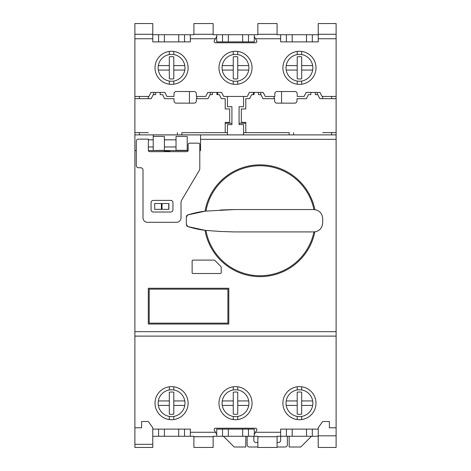 <?xml version="1.0" encoding="UTF-8"?>
<svg xmlns="http://www.w3.org/2000/svg" width="471" height="471" viewBox="0 0 471 471"><rect width="100%" height="100%" fill="white"/><g stroke="black" fill="none" stroke-linecap="round" stroke-linejoin="round"><path stroke-width="0.71" d="M134.889 96.437L148.977 96.437L150.991 92.41L164.85 92.41L166.864 96.437L174.017 96.437L174.017 93.753A2.237 2.237 0 0 1 176.254 91.515L194.14 91.515A2.237 2.237 0 0 1 196.372 93.753L196.372 96.437L205.762 96.437L207.776 92.41L221.641 92.41L223.648 96.437L247.352 96.437L249.359 92.41L263.224 92.41L265.238 96.437L274.852 96.437L274.852 93.753A2.237 2.237 0 0 1 277.083 91.515L294.97 91.515A2.237 2.237 0 0 1 297.207 93.753L297.207 96.437L304.136 96.437L306.15 92.41L320.009 92.41L322.023 96.437L336.111 96.437L336.111 23.55L318.225 23.55L318.225 41.884L280.663 41.884L280.663 34.73L277.083 34.73L277.083 34.283L257.855 34.283L257.855 34.73L254.281 34.73L254.281 36.579L256.695 40.765A1.342 1.342 0 0 1 255.535 42.779L215.465 42.779A1.342 1.342 0 0 1 214.305 40.765L216.719 36.579L216.719 34.73L213.145 34.73L213.145 34.283L193.917 34.283L193.917 34.73L190.337 34.73L190.337 41.884L152.775 41.884L152.775 23.55L134.889 23.55L134.889 447.45L152.775 447.45L152.775 429.116L190.337 429.116L190.337 436.27L193.917 436.27L193.917 436.717L213.145 436.717L213.145 436.27L216.719 436.27L216.719 429.116L254.281 429.116L254.281 434.421L256.695 430.235A1.342 1.342 0 0 0 255.535 428.221L215.465 428.221A1.342 1.342 0 0 0 214.305 430.235L216.719 434.421M254.281 434.421L254.281 436.27L257.855 436.27L257.855 436.717L277.083 436.717L277.083 436.27L280.663 436.27L280.663 429.116L318.225 429.116L318.225 427.774L322.694 421.516L329.4 421.516L329.4 427.774L336.111 427.774L336.111 331.672L134.889 331.672L134.889 336.111L336.111 336.111L336.111 98.669L319.785 98.669L317.778 94.647L315.317 94.647L315.317 92.41L310.842 92.41L310.842 94.647L308.387 94.647L306.374 98.669L296.983 98.669L296.983 100.906A2.237 2.237 0 0 1 294.746 103.143L276.86 103.143A2.237 2.237 0 0 1 274.628 100.906L274.628 98.669L263.001 98.669L260.987 94.647L258.526 94.647L258.526 92.41L254.057 92.41L254.057 94.647L251.596 94.647L249.583 98.669L245.785 98.669L245.785 108.954L241.311 108.954L241.311 122.372L245.785 122.372L245.785 132.651L289.159 132.651L243.548 132.657M322.694 96.437L322.694 98.669M322.694 132.651L336.111 132.651M227.452 132.657L181.841 132.657L225.215 132.651L225.215 122.372L229.689 122.372L229.689 108.954L225.215 108.954L225.215 98.669L221.417 98.669L219.404 94.647L216.943 94.647L216.943 92.41L212.474 92.41L212.474 94.647L210.013 94.647L207.999 98.669L196.372 98.669L196.372 100.906A2.237 2.237 0 0 1 194.14 103.143L176.254 103.143A2.237 2.237 0 0 1 174.017 100.906L174.017 98.669L164.626 98.669L162.613 94.647L160.158 94.647L160.158 92.41L155.683 92.41L155.683 94.647L153.222 94.647L151.215 98.669L134.889 98.669M134.889 132.651L148.306 132.651M148.306 98.669L148.306 96.437M289.159 436.27L289.159 447.003L300.786 447.003L311.514 436.27M245.785 436.27L245.785 447.003L234.158 447.003L223.425 436.27M196.819 96.437L196.819 98.669M210.237 94.647L210.237 92.41M260.763 92.41L260.763 94.647M274.181 98.669L274.181 96.437M171.556 419.726A16.544 16.544 0 0 1 155.012 403.182A16.544 16.544 0 0 1 171.556 386.638A16.544 16.544 0 0 1 188.1 403.182A16.544 16.544 0 0 1 171.556 419.726M235.5 419.726A16.544 16.544 0 0 1 218.956 403.182A16.544 16.544 0 0 1 235.5 386.638A16.544 16.544 0 0 1 252.044 403.182A16.544 16.544 0 0 1 235.5 419.726M299.444 419.726A16.544 16.544 0 0 1 282.9 403.182A16.544 16.544 0 0 1 299.444 386.638A16.544 16.544 0 0 1 315.988 403.182A16.544 16.544 0 0 1 299.444 419.726M171.556 84.362A16.544 16.544 0 0 1 155.012 67.818A16.544 16.544 0 0 1 171.556 51.274A16.544 16.544 0 0 1 188.1 67.818A16.544 16.544 0 0 1 171.556 84.362M299.444 84.362A16.544 16.544 0 0 1 282.9 67.818A16.544 16.544 0 0 1 299.444 51.274A16.544 16.544 0 0 1 315.988 67.818A16.544 16.544 0 0 1 299.444 84.362M235.5 84.362A16.544 16.544 0 0 1 218.956 67.818A16.544 16.544 0 0 1 235.5 51.274A16.544 16.544 0 0 1 252.044 67.818A16.544 16.544 0 0 1 235.5 84.362M153.222 150.543L164.403 150.32L164.403 136.455L153.222 136.455L153.222 134.912L200.558 134.912L200.558 150.543L199.792 150.543M153.222 150.32L153.222 136.455M187.205 150.32L187.205 136.455L176.03 136.455L176.03 150.32L187.205 150.32M318.225 447.45L318.225 435.822L336.111 435.822L336.111 447.45L318.225 447.45M318.225 429.116L318.225 435.822M336.111 427.774L336.111 435.822M336.111 96.437L336.111 98.669M200.558 139.328L336.111 139.328L336.111 134.889L331.637 134.889L331.637 132.651M153.222 134.912L336.111 134.889L134.889 134.889L139.363 134.889L139.363 132.651M139.363 98.669L139.363 96.437M227.452 96.437L227.452 106.717L231.92 106.717L231.92 124.603L227.452 124.603L227.452 134.889L243.548 134.889L243.548 124.603L239.08 124.603L239.08 106.717L243.548 106.717L243.548 96.437M331.637 96.437L331.637 98.669M134.889 427.774L141.6 427.774L141.6 421.516L148.306 421.516L152.775 427.774L152.775 429.116M134.889 444.318L152.775 444.318M336.111 336.111L134.889 336.111M168.895 203.531L168.895 209.342L154.694 209.342L154.694 203.531L168.895 203.531M188.153 150.543L148.389 150.543M136.302 150.543L134.889 150.543M163.237 151.656A16.768 16.768 0 0 1 170.932 151.656M154.694 209.342L154.694 203.531M192.127 260.987A0.895 0.895 0 0 1 193.022 260.092L214.111 260.092A0.895 0.895 0 0 1 214.747 260.357L220.928 266.539A0.895 0.895 0 0 1 221.193 267.169L221.193 272.615A0.895 0.895 0 0 1 220.298 273.51L193.022 273.51A0.895 0.895 0 0 1 192.127 272.615L192.127 260.987M228.794 288.264L228.794 324.036L148.306 324.036L148.306 288.264L228.794 288.264M190.337 436.27L152.775 436.27M158.592 436.27L158.592 429.116M312.314 429.116L312.314 436.27L280.663 436.27L280.663 440.297A2.237 2.237 0 0 1 278.426 442.534L277.083 442.534M318.225 436.27L312.314 436.27M318.225 34.283L336.111 34.283L318.225 34.283M312.314 41.884L312.314 34.73L306.497 34.73L306.497 41.884M318.225 34.73L312.314 34.73M158.592 41.884L158.592 34.73L152.775 34.73M134.889 34.283L152.775 34.283L134.889 34.283M184.526 436.27L184.526 429.116M178.709 436.27L178.709 429.116M164.403 436.27L164.403 429.116M254.281 436.27L216.719 436.27M213.145 436.717L213.145 447.45L193.917 447.45L193.917 436.717M277.083 436.717L277.083 447.45L257.855 447.45L257.855 436.717M306.497 436.27L306.497 429.116M292.191 436.27L292.191 429.116M286.38 436.27L286.38 429.116M306.497 34.73L292.191 34.73L292.191 41.884M292.191 34.73L286.38 34.73L286.38 41.884M286.38 34.73L280.663 34.73M254.281 34.73L216.719 34.73M257.855 23.55L257.855 34.283L277.083 34.283L277.083 23.55L257.855 23.55M190.337 34.73L158.592 34.73M193.917 23.55L193.917 34.283L213.145 34.283L213.145 23.55L193.917 23.55M164.403 41.884L164.403 34.73M184.526 34.73L184.526 41.884M178.709 34.73L178.709 41.884M255.523 38.74L254.281 36.579L254.281 41.884L216.719 41.884L216.719 36.579L215.477 38.74M222.53 429.116L222.53 436.27M228.347 429.116L228.347 436.27M242.653 429.116L242.653 436.27M248.47 429.116L248.47 436.27M222.53 41.884L222.53 34.73M228.347 41.884L228.347 34.73M242.653 41.884L242.653 34.73M248.47 41.884L248.47 34.73M149.201 323.141L149.201 289.159L227.899 289.159L227.899 323.141L149.201 323.141M172.963 202.63L172.963 209.789A2.237 2.237 0 0 1 170.732 212.027L153.293 212.027A2.237 2.237 0 0 1 151.056 209.789L151.056 202.63A2.237 2.237 0 0 1 153.293 200.399L170.732 200.399A2.237 2.237 0 0 1 172.963 202.63M181.017 202.518A4.469 4.469 0 0 1 181.635 200.24L199.174 170.596A4.469 4.469 0 0 0 199.792 168.324L199.792 144.503A1.342 1.342 0 0 0 198.456 143.16L189.513 143.16A1.342 1.342 0 0 0 188.17 144.503L188.17 150.32A1.342 1.342 0 0 1 186.828 151.656L149.713 151.656A1.342 1.342 0 0 1 148.371 150.32L148.371 139.139L138.533 139.139A2.237 2.237 0 0 0 136.302 141.377L136.302 165.521A2.237 2.237 0 0 0 138.533 167.758L140.77 167.758A2.237 2.237 0 0 1 143.007 169.99L143.007 217.838A4.469 4.469 0 0 0 147.476 222.312L176.543 222.312A4.469 4.469 0 0 0 181.017 217.838L181.017 202.518M205.026 211.167A55.896 55.896 0 0 1 314.875 209.636M205.951 211.061A55.001 55.001 0 0 1 313.945 209.566M220.204 210.037A959.339 959.339 0 0 1 234.381 209.566L205.315 211.132L187.911 214.9L186.316 217.043L186.316 224.449L187.911 226.586L205.315 230.36L220.204 231.449L234.381 231.92L313.751 231.92A8.943 8.943 0 0 0 313.945 231.92A55.001 55.001 0 0 1 205.951 230.431M234.381 209.566L313.751 209.566C319.155 210.066 322.135 213.045 322.694 218.509L322.694 222.977C322.146 228.429 319.167 231.414 313.751 231.92M313.945 231.92L314.875 231.85A55.896 55.896 0 0 1 205.026 230.325M186.451 216.271L186.451 216.271A2.237 2.237 0 0 1 187.911 214.9A93.028 93.028 0 0 1 205.315 211.132M205.315 230.36A93.028 93.028 0 0 1 187.911 226.586A2.237 2.237 0 0 1 186.451 225.215L186.451 225.215M234.381 231.92A959.339 959.339 0 0 1 220.204 231.449M177.373 132.651L177.373 134.889L181.841 134.889L181.841 132.651M289.159 132.651L289.159 134.889L293.627 134.889L293.627 132.651M153.67 92.41L153.67 94.647M189.442 103.143L189.442 91.515M217.614 92.41L217.614 94.647M225.215 123.267L231.92 123.267M239.08 123.267L245.785 123.267M253.386 94.647L253.386 92.41M281.558 91.515L281.558 103.143M317.33 94.647L317.33 92.41M184.973 67.818A13.412 13.412 0 0 0 171.556 54.406A13.412 13.412 0 0 0 158.333 70.055A13.412 13.412 0 0 0 184.785 70.055A13.412 13.412 0 0 0 184.973 67.818M158.333 65.581L169.319 65.581L169.319 56.867A11.18 11.18 0 0 1 173.793 56.867L173.793 65.581L184.785 65.581M184.785 70.055L173.793 70.055L173.793 78.769A11.18 11.18 0 0 1 169.319 78.769L169.319 70.055L158.333 70.055M173.793 65.581L173.793 70.055M169.319 70.055L169.319 65.581M248.912 67.818A13.412 13.412 0 0 0 235.5 54.406A13.412 13.412 0 0 0 222.271 70.055A13.412 13.412 0 0 0 248.729 70.055A13.412 13.412 0 0 0 248.912 67.818M222.271 65.581L233.263 65.581L233.263 56.867A11.18 11.18 0 0 1 237.737 56.867L237.737 65.581L248.729 65.581M248.729 70.055L237.737 70.055L237.737 78.769A11.18 11.18 0 0 1 233.263 78.769L233.263 70.055L222.271 70.055M237.737 65.581L237.737 70.055M233.263 70.055L233.263 65.581M312.856 67.818A13.412 13.412 0 0 0 299.444 54.406A13.412 13.412 0 0 0 286.215 70.055A13.412 13.412 0 0 0 312.667 70.055A13.412 13.412 0 0 0 312.856 67.818M286.215 65.581L297.207 65.581L297.207 56.867A11.18 11.18 0 0 1 301.681 56.867L301.681 65.581L312.667 65.581M312.667 70.055L301.681 70.055L301.681 78.769A11.18 11.18 0 0 1 297.207 78.769L297.207 70.055L286.215 70.055M301.681 65.581L301.681 70.055M297.207 70.055L297.207 65.581M184.973 403.182A13.412 13.412 0 0 0 171.556 389.77A13.412 13.412 0 0 0 158.333 405.419A13.412 13.412 0 0 0 184.785 405.419A13.412 13.412 0 0 0 184.973 403.182M158.333 400.945L169.319 400.945L169.319 392.231A11.18 11.18 0 0 1 173.793 392.231L173.793 400.945L184.785 400.945M184.785 405.419L173.793 405.419L173.793 414.133A11.18 11.18 0 0 1 169.319 414.133L169.319 405.419L158.333 405.419M173.793 400.945L173.793 405.419M169.319 405.419L169.319 400.945M248.912 403.182A13.412 13.412 0 0 0 235.5 389.77A13.412 13.412 0 0 0 222.271 405.419A13.412 13.412 0 0 0 248.729 405.419A13.412 13.412 0 0 0 248.912 403.182M222.271 400.945L233.263 400.945L233.263 392.231A11.18 11.18 0 0 1 237.737 392.231L237.737 400.945L248.729 400.945M248.729 405.419L237.737 405.419L237.737 414.133A11.18 11.18 0 0 1 233.263 414.133L233.263 405.419L222.271 405.419M237.737 400.945L237.737 405.419M233.263 405.419L233.263 400.945M312.856 403.182A13.412 13.412 0 0 0 299.444 389.77A13.412 13.412 0 0 0 286.215 405.419A13.412 13.412 0 0 0 312.667 405.419A13.412 13.412 0 0 0 312.856 403.182M286.215 400.945L297.207 400.945L297.207 392.231A11.18 11.18 0 0 1 301.681 392.231L301.681 400.945L312.667 400.945M312.667 405.419L301.681 405.419L301.681 414.133A11.18 11.18 0 0 1 297.207 414.133L297.207 405.419L286.215 405.419M301.681 400.945L301.681 405.419M297.207 405.419L297.207 400.945M277.083 447.003L285.132 447.003A2.237 2.237 0 0 0 287.369 444.765L287.369 436.27M247.128 436.27L247.128 444.765A2.237 2.237 0 0 0 249.359 447.003L257.855 447.003M257.855 442.534L256.071 442.534A2.237 2.237 0 0 1 253.834 440.297L253.834 436.27M255.517 432.278L280.663 432.278M190.337 432.278L215.482 432.278M336.111 38.752L318.225 38.752M280.663 38.752L255.535 38.752M215.465 38.752L190.337 38.752M152.775 38.752L134.889 38.752M168.748 203.531L168.748 209.342M162.048 203.531L162.048 209.342M161.394 203.531L161.394 209.342M173.787 51.427L173.787 54.589M173.787 81.047L173.787 84.209M169.325 84.209L169.325 81.047M169.325 54.589L169.325 51.427M233.269 84.209L233.269 81.047M233.269 54.589L233.269 51.427M237.731 51.427L237.731 54.589M237.731 81.047L237.731 84.209M297.213 84.209L297.213 81.047M297.213 54.589L297.213 51.427M301.675 51.427L301.675 54.589M301.675 81.047L301.675 84.209M173.787 386.791L173.787 389.953M173.787 416.411L173.787 419.573M169.325 419.573L169.325 416.411M169.325 389.953L169.325 386.791M301.675 386.791L301.675 389.953M301.675 416.411L301.675 419.573M297.213 419.573L297.213 416.411M297.213 389.953L297.213 386.791M237.731 386.791L237.731 389.953M237.731 416.411L237.731 419.573M233.269 419.573L233.269 416.411M233.269 389.953L233.269 386.791M176.03 139.81L164.403 139.81M153.222 139.81L148.371 139.81M176.03 146.964L164.403 146.964M153.222 146.964L148.371 146.964"/></g></svg>
